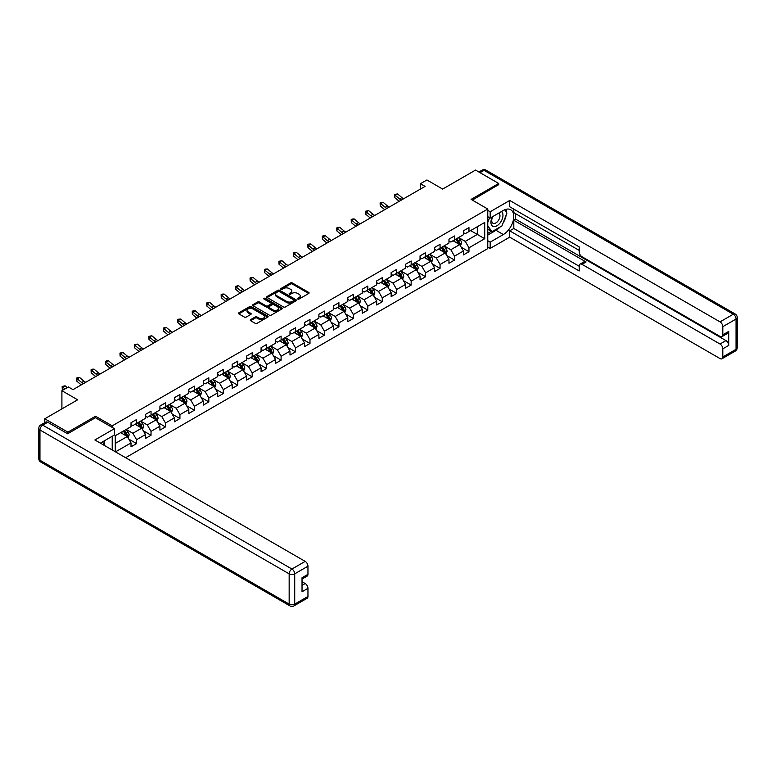 <?xml version="1.0" encoding="UTF-8"?>
<svg xmlns="http://www.w3.org/2000/svg" width="776" height="776" viewBox="0 0 776 776"><rect width="100%" height="100%" fill="white"/><g stroke="black" fill="none" stroke-linecap="round" stroke-linejoin="round"><path stroke-width="1.16" d="M297.79 299.051A0.902 0.524 0 0 0 299.07 299.051L308.732 293.474A1.29 0.747 0 0 0 309.11 292.95A1.29 0.747 0 0 0 308.732 292.426L292.358 282.978A1.29 0.747 0 0 0 290.544 282.978L280.883 288.556A0.902 0.524 0 0 0 282.154 289.283L283.405 288.565A4.113 2.377 0 0 1 289.225 288.565L290.593 289.351A4.113 2.377 0 0 1 291.795 291.029A4.113 2.377 0 0 1 290.593 292.717L289.341 293.435A0.902 0.524 0 0 0 290.612 294.172L291.863 293.444A4.113 2.377 0 0 1 297.683 293.444L299.041 294.24A4.113 2.377 0 0 1 300.254 295.918A4.113 2.377 0 0 1 299.041 297.596L297.79 298.314A0.902 0.524 0 0 0 297.79 299.051L297.79 298.314M250.619 319.615A1.29 0.747 0 0 0 250.25 320.149A1.29 0.747 0 0 0 250.619 320.672L255.217 323.32A1.29 0.747 0 0 0 257.031 323.32L267.769 317.122A1.29 0.747 0 0 0 268.137 316.598A1.29 0.747 0 0 0 267.769 316.075L251.395 306.627A1.29 0.747 0 0 0 249.581 306.627L238.843 312.815A1.29 0.747 0 0 0 238.474 313.349A1.29 0.747 0 0 0 238.843 313.873L244.391 317.074A1.29 0.747 0 0 0 246.215 317.074L250.803 314.425A1.29 0.747 0 0 0 251.181 313.892A1.29 0.747 0 0 0 250.803 313.368L248.058 311.787A3.443 1.988 0 0 1 247.049 310.381A3.443 1.988 0 0 1 249.174 308.547A3.443 1.988 0 0 1 252.918 308.974L263.695 315.192A3.443 1.988 0 0 1 264.703 316.598A3.443 1.988 0 0 1 262.579 318.432A3.443 1.988 0 0 1 258.835 318.005L257.031 316.967A1.29 0.747 0 0 0 255.217 316.967L250.619 319.615L250.619 320.672M498.706 184.901L498.706 183.456L475.542 170.08L442.66 189.072L426.907 179.974L420.427 183.718L425.054 186.395L73.022 389.639L68.395 386.962L61.905 390.706L61.905 408.894M95.535 417.769L95.535 416.227L67.929 432.164L44.765 418.788L77.658 399.805L61.905 390.706M95.535 416.227L112.21 425.849L487.774 209.025L487.774 248.601L125.596 457.704M498.706 183.456L471.1 199.393L487.774 209.025M283.492 306.995A1.29 0.747 0 0 0 285.316 306.995L296.044 300.797A1.29 0.747 0 0 0 296.422 300.273A1.29 0.747 0 0 0 296.044 299.749L279.68 290.302A1.29 0.747 0 0 0 277.856 290.302L267.128 296.49A1.29 0.747 0 0 0 266.75 297.014A1.29 0.747 0 0 0 267.128 297.548L283.492 306.995M264.354 299.245A0.902 0.524 0 0 1 265.266 299.371L265.266 298.304L281.901 307.907A1.29 0.747 0 0 1 282.28 308.441A1.29 0.747 0 0 1 281.901 308.964L271.173 315.153A1.29 0.747 0 0 1 269.359 315.153L252.986 305.705L252.986 304.658A1.29 0.747 0 0 0 252.607 305.181A1.29 0.747 0 0 0 252.986 305.705M252.986 304.658L257.584 302.01A1.29 0.747 0 0 1 259.397 302.01L266.032 305.841A1.29 0.747 0 0 0 267.856 305.841L270.902 304.076A1.29 0.747 0 0 0 271.28 303.552A1.29 0.747 0 0 0 270.902 303.028L263.995 299.041A0.902 0.524 0 0 1 265.266 298.304M44.765 422.648L44.765 418.788M67.929 432.164L67.929 433.609M112.21 449.973L112.21 436.277M112.21 427.401L112.21 425.849M128.835 439.138L136.576 443.61L136.576 439.701L145.471 434.57L145.471 438.469L151.029 435.268L151.029 431.359L159.924 426.228L159.924 430.127L165.482 426.916L165.482 423.017L174.367 417.886L174.367 421.785L179.935 418.574L179.935 414.675L188.82 409.534L188.82 413.443L194.378 410.232L194.378 406.333L203.273 401.192L203.273 405.101L208.831 401.89L208.831 397.981L217.726 392.85L217.726 396.759L223.284 393.548L223.284 389.639L232.179 384.508L232.179 388.407L237.737 385.206L237.737 381.297L246.632 376.166L246.632 380.065L252.19 376.855L252.19 372.955L261.085 367.814L261.085 371.723L266.643 368.513L266.643 364.613L275.538 359.472L275.538 363.381L281.096 360.171L281.096 356.262L289.991 351.13L289.991 355.039L295.549 351.829L295.549 347.92L304.435 342.788L304.435 346.688L309.993 343.487L309.993 339.578L318.887 334.446L318.887 338.346L324.446 335.135L324.446 331.236L333.34 326.104L333.34 330.004L338.899 326.793L338.899 322.894L347.793 317.753L347.793 321.662L353.352 318.451L353.352 314.552L362.246 309.411L362.246 313.32L367.805 310.109L367.805 306.2L376.7 301.069L376.7 304.978L382.258 301.767L382.258 297.858L391.152 292.727L391.152 296.626L396.711 293.425L396.711 289.516L405.605 284.385L405.605 288.284L411.164 285.073L411.164 281.174L420.049 276.043L420.049 279.942L425.617 276.731L425.617 272.832L434.502 267.691L434.502 271.6L440.06 268.389L440.06 264.49L448.955 259.349L448.955 263.258L454.513 260.047L454.513 256.138L463.408 251.007L463.408 254.916L468.966 251.705L468.966 247.796L484.719 238.707L484.719 222.45L477.308 226.728L477.308 234.43L484.719 238.707M136.576 443.61L131.018 446.821L131.018 442.912L115.498 451.875M115.265 451.739L115.265 435.743L131.018 426.654L131.018 422.745L136.576 419.535L136.576 423.444L145.471 418.312L145.471 414.403L151.029 411.193L151.029 415.102L159.924 409.961L159.924 406.061L165.482 402.851L165.482 406.76L174.367 401.619L174.367 397.719L179.935 394.509L179.935 398.408L188.82 393.277L188.82 389.377L194.378 386.167L194.378 390.066L203.273 384.935L203.273 381.026L208.831 377.825L208.831 381.724L217.726 376.593L217.726 372.684L223.284 369.473L223.284 373.382L232.179 368.251L232.179 364.342L237.737 361.131L237.737 365.04L246.632 359.899L246.632 356L252.19 352.789L252.19 356.698L261.085 351.557L261.085 347.658L266.643 344.447L266.643 348.346L275.538 343.215L275.538 339.316L281.096 336.105L281.096 340.004L289.991 334.873L289.991 330.964L295.549 327.763L295.549 331.662L304.435 326.531L304.435 322.622L309.993 319.411L309.993 323.32L318.887 318.189L318.887 314.28L324.446 311.069L324.446 314.978L333.34 309.837L333.34 305.938L338.899 302.727L338.899 306.636L347.793 301.495L347.793 297.596L353.352 294.385L353.352 298.285L362.246 293.153L362.246 289.244L367.805 286.043L367.805 289.943L376.7 284.811L376.7 280.902L382.258 277.692L382.258 281.601L391.152 276.469L391.152 272.56L396.711 269.35L396.711 273.259L405.605 268.118L405.605 264.218L411.164 261.008L411.164 264.917L420.049 259.776L420.049 255.876L425.617 252.666L425.617 256.565L434.502 251.434L434.502 247.534L440.06 244.324L440.06 248.223L448.955 243.092L448.955 239.183L454.513 235.982L454.513 239.881L463.408 234.75L463.408 230.841L468.966 227.63L468.966 231.539L484.719 222.45M135.092 424.297L141.766 428.148L132.871 433.289L126.197 429.438M131.018 424.511L132.871 425.587L136.576 423.444M132.871 433.289L136.576 439.701M141.766 428.148L145.471 434.57M149.545 415.955L156.219 419.806L147.324 424.938L140.65 421.087M145.471 416.169L147.324 417.236L151.029 415.102M147.324 424.938L151.029 431.359M156.219 419.806L159.924 426.228M163.998 407.613L170.662 411.464L161.777 416.596L155.103 412.745M159.924 407.827L161.777 408.894L165.482 406.76M161.777 416.596L165.482 423.017M170.662 411.464L174.367 417.886M178.451 399.271L185.115 403.122L176.23 408.254L169.556 404.403M174.367 399.485L176.23 400.552L179.935 398.408M176.23 408.254L179.935 414.675M185.115 403.122L188.82 409.534M192.904 390.929L199.568 394.78L190.673 399.912L184.009 396.061M188.82 391.143L190.673 392.21L194.378 390.066M190.673 399.912L194.378 406.333M199.568 394.78L203.273 401.192M207.347 382.578L214.021 386.429L205.126 391.57L198.462 387.719M203.273 382.791L205.126 383.868L208.831 381.724M205.126 391.57L208.831 397.981M214.021 386.429L217.726 392.85M221.8 374.236L228.474 378.087L219.579 383.228L212.905 379.367M217.726 374.449L219.579 375.516L223.284 373.382M219.579 383.228L223.284 389.639M228.474 378.087L232.179 384.508M236.253 365.894L242.927 369.745L234.032 374.876L227.358 371.025M232.179 366.107L234.032 367.174L237.737 365.04M234.032 374.876L237.737 381.297M242.927 369.745L246.632 376.166M250.706 357.552L257.38 361.403L248.485 366.534L241.811 362.683M246.632 357.765L248.485 358.832L252.19 356.698M248.485 366.534L252.19 372.955M257.38 361.403L261.085 367.814M265.159 349.21L271.833 353.061L262.938 358.192L256.264 354.341M261.085 349.423L262.938 350.49L266.643 348.346M262.938 358.192L266.643 364.613M271.833 353.061L275.538 359.472M279.612 340.858L286.286 344.709L277.391 349.85L270.717 345.999M275.538 341.081L277.391 342.148L281.096 340.004M277.391 349.85L281.096 356.262M286.286 344.709L289.991 351.13M294.065 332.516L300.729 336.367L291.844 341.508L285.17 337.657M289.991 332.729L291.844 333.806L295.549 331.662M291.844 341.508L295.549 347.92M300.729 336.367L304.435 342.788M308.518 324.174L315.182 328.025L306.287 333.156L299.623 329.305M304.435 324.387L306.287 325.454L309.993 323.32M306.287 333.156L309.993 339.578M315.182 328.025L318.887 334.446M322.971 315.832L329.635 319.683L320.74 324.814L314.076 320.963M318.887 316.045L320.74 317.112L324.446 314.978M320.74 324.814L324.446 331.236M329.635 319.683L333.34 326.104M337.415 307.49L344.088 311.341L335.193 316.472L328.529 312.621M333.34 307.703L335.193 308.77L338.899 306.636M335.193 316.472L338.899 322.894M344.088 311.341L347.793 317.753M351.868 299.148L358.541 302.999L349.646 308.13L342.973 304.279M347.793 299.361L349.646 300.428L353.352 298.285M349.646 308.13L353.352 314.552M358.541 302.999L362.246 309.411M366.32 290.796L372.994 294.647L364.099 299.788L357.426 295.937M362.246 291.01L364.099 292.086L367.805 289.943M364.099 299.788L367.805 306.2M372.994 294.647L376.7 301.069M380.774 282.454L387.447 286.305L378.552 291.446L371.879 287.595M376.7 282.668L378.552 283.744L382.258 281.601M378.552 291.446L382.258 297.858M387.447 286.305L391.152 292.727M395.226 274.112L401.9 277.963L393.005 283.095L386.332 279.244M391.152 274.326L393.005 275.393L396.711 273.259M393.005 283.095L396.711 289.516M401.9 277.963L405.605 284.385M409.68 265.77L416.343 269.621L407.458 274.752L400.785 270.902M405.605 265.984L407.458 267.051L411.164 264.917M407.458 274.752L411.164 281.174M416.343 269.621L420.049 276.043M424.132 257.428L430.796 261.279L421.901 266.41L415.238 262.56M420.049 257.642L421.901 258.709L425.617 256.565M421.901 266.41L425.617 272.832M430.796 261.279L434.502 267.691M438.585 249.086L445.249 252.937L436.355 258.069L429.691 254.218M434.502 249.3L436.355 250.367L440.06 248.223M436.355 258.069L440.06 264.49M445.249 252.937L448.955 259.349M453.029 240.735L459.702 244.585L450.808 249.726L444.144 245.876M448.955 240.948L450.808 242.025L454.513 239.881M450.808 249.726L454.513 256.138M459.702 244.585L463.408 251.007M470.634 230.579L477.308 234.43L465.26 241.384L458.587 237.534M463.408 232.606L465.26 233.683L468.966 231.539M465.26 241.384L468.966 247.796M420.427 183.718L420.427 189.072M115.265 443.445L127.312 436.49L120.639 432.639M127.312 436.49L131.018 442.912M461.235 247.234L468.966 251.705M446.782 255.576L454.513 260.047M432.329 263.927L440.06 268.389M417.876 272.269L425.617 276.731M403.423 280.611L411.164 285.073M388.97 288.953L396.711 293.425M374.517 297.295L382.258 301.767M360.074 305.647L367.805 310.109M345.621 313.989L353.352 318.451M331.168 322.331L338.899 326.793M316.715 330.673L324.446 335.135M302.262 339.015L309.993 343.487M287.809 347.357L295.549 351.829M273.356 355.709L281.096 360.171M258.903 364.051L266.643 368.513M244.45 372.393L252.19 376.855M230.006 380.735L237.737 385.206M215.553 389.077L223.284 393.548M201.1 397.419L208.831 401.89M186.647 405.77L194.378 410.232M172.194 414.112L179.935 418.574M157.741 422.454L165.482 426.916M143.288 430.796L151.029 435.268M298.159 299.177L299.041 298.663A4.113 2.377 0 0 0 300.254 296.985L300.254 295.918M291.795 291.029L291.795 292.106A4.113 2.377 0 0 1 290.593 293.784L289.7 294.298M308.712 293.483L292.358 284.045A1.29 0.747 0 0 0 290.544 284.045L281.242 289.419M296.044 299.749L296.044 300.797L279.68 291.369A1.29 0.747 0 0 0 277.856 291.369L267.148 297.557L267.128 296.49M293.774 300.642A0.902 0.524 0 0 0 293.774 299.905L279.399 291.611A0.902 0.524 0 0 0 278.128 291.611L276.809 292.368A4.113 2.377 0 0 0 275.606 294.055A4.113 2.377 0 0 0 276.809 295.734L286.635 301.398A4.113 2.377 0 0 0 292.455 301.398L293.774 300.642L293.774 301.709A0.902 0.524 0 0 0 294.036 301.34L294.036 300.273M275.606 294.055L275.606 295.123A4.113 2.377 0 0 0 276.809 296.801L276.809 295.734M293.774 301.709L292.455 302.475A4.113 2.377 0 0 1 286.635 302.475L276.809 296.801M253.005 305.715L257.584 303.076L257.584 302.01M271.28 303.552L271.28 304.629A1.29 0.747 0 0 1 270.902 305.152L267.856 306.908A1.29 0.747 0 0 1 266.032 306.908L259.397 303.076A1.29 0.747 0 0 0 257.584 303.076M265.266 299.371L281.892 308.974M272.929 309.818A3.443 1.988 0 0 0 276.673 310.245A3.443 1.988 0 0 0 278.797 308.411A3.443 1.988 0 0 0 277.789 307.005L273.996 304.813A1.29 0.747 0 0 0 272.172 304.813L269.126 306.569A1.29 0.747 0 0 0 268.748 307.102A1.29 0.747 0 0 0 269.126 307.626L272.929 309.818L272.929 310.885A3.443 1.988 0 0 0 276.673 311.312A3.443 1.988 0 0 0 278.797 309.478L278.797 308.411M268.748 307.102L268.748 308.169A1.29 0.747 0 0 0 269.126 308.693L269.126 307.626M272.929 310.885L269.126 308.693M264.703 316.598L264.703 317.665A3.443 1.988 0 0 1 262.579 319.508A3.443 1.988 0 0 1 258.835 319.072L257.031 318.034A1.29 0.747 0 0 0 255.217 318.034L250.638 320.682M247.049 310.381L247.049 311.448A3.443 1.988 0 0 0 248.058 312.854L248.058 311.787M250.803 313.368L250.803 314.425L248.058 312.854M267.769 316.075L267.769 317.122L251.395 307.694A1.29 0.747 0 0 0 249.581 307.694L238.862 313.882L238.843 312.815M460.44 245.856L461.536 243.082A3.473 2.008 -120 0 0 460.43 240.124L458.519 237.572M455.182 241.976L453.882 240.25M455.648 239.231L457.559 241.782A3.473 2.008 60 0 1 458.548 243.868L459.664 243.227A3.473 2.008 -120 0 0 458.665 241.142L456.754 238.591M455.89 239.086L458.005 241.918A1.765 1.018 60 0 1 458.335 242.461L459.664 243.227M401.405 200.053A6.547 3.783 60 0 1 399.601 198.947L395.178 195.242L394.664 197.55L399.087 201.256A9.826 5.674 -120 0 0 399.174 201.333M403.724 198.714A6.547 3.783 60 0 1 401.91 197.608L397.496 193.903L395.178 195.242L394.548 194.543L397.496 193.903M394.664 197.55L394.548 194.543M492.469 216.737A8.517 4.918 120 0 0 493.934 226.573A8.517 4.918 120 0 0 501.626 220.481A8.517 4.918 120 0 0 501.422 211.576M492.954 216.465A5.83 3.366 120 0 0 492.935 223.226A5.83 3.366 120 0 0 493.788 223.488A5.83 3.366 120 0 0 499.123 219.181A5.83 3.366 120 0 0 498.764 213.128A5.83 3.366 120 0 0 498.745 213.119M504.672 209.792L506.951 213.031L501.946 225.923L491.945 231.694L487.774 228.901M491.945 231.694L487.774 225.767M487.774 222.44L489.607 217.726M102.558 441.854L104.702 445.637M487.774 216.669L490.18 218.056L490.18 211.751L509.725 200.46L720.021 321.875L733.272 314.222L484.069 170.351L480.034 172.679M490.18 218.056L503.333 210.461A14.734 8.507 120 0 1 510.705 209.733A14.734 8.507 120 0 1 512.965 221.548A14.734 8.507 120 0 1 503.333 234.536L490.18 242.131L490.18 248.436L509.725 237.155L509.725 230.841L579.206 270.96L579.206 265.925A3.928 2.27 -120 0 1 580.021 264.131A3.928 2.27 -120 0 1 581.99 264.325L720.021 344.02L725.948 340.596A3.928 2.27 60 0 1 728.732 345.407L728.732 331.391A3.928 2.27 60 0 1 727.917 333.195L721.99 336.619A3.928 2.27 -120 0 0 722.805 334.815L722.805 326.686A3.928 2.27 -120 0 0 720.021 321.875M515.662 213.73L515.662 219.181L513.809 220.258L513.809 228.493L509.725 230.841M513.809 209.132L513.809 212.663L579.206 250.415M721.99 336.619A3.928 2.27 -120 0 1 720.021 336.425L581.99 256.73A3.928 2.27 -120 0 1 579.206 251.919L579.206 246.884L509.725 206.775L509.725 200.46M487.774 210.354L490.18 211.751M487.774 247.049L490.18 248.436M487.774 240.735L490.18 242.131M509.725 237.155L720.021 358.57A3.928 2.27 -120 0 0 721.99 358.764A3.928 2.27 -120 0 0 722.805 356.96L722.805 348.831A3.928 2.27 -120 0 0 720.021 344.02M498.706 184.581L472.351 200.111M513.809 220.258L586.064 261.968L581.99 264.325M515.662 219.181L725.948 340.596M513.809 228.493L579.206 266.255M580.021 264.131L584.095 261.774A3.928 2.27 60 0 1 586.064 261.968M487.774 235.07L496.019 230.307A14.734 8.507 120 0 0 500.103 226.99M503.032 223.129A14.734 8.507 120 0 0 506.204 214.952M506.437 212.314A14.734 8.507 120 0 0 506.078 209.307M487.774 233.353L491.295 231.326M487.774 230.152L488.511 229.715M47.734 422.27L42.728 425.151A3.928 2.27 -120 0 0 40.769 424.957L45.765 422.076A3.928 2.27 60 0 1 47.734 422.27L67.648 433.765L95.438 417.721L114.431 428.682L114.431 434.996L101.278 442.592A14.734 8.507 120 0 0 100.395 443.144M114.431 428.682L94.885 439.973L305.181 561.378A3.928 2.27 60 0 1 307.956 566.199L307.956 574.327A3.928 2.27 60 0 1 307.141 576.122L302.029 579.08M104.333 444.376L104.333 440.826M302.029 585.346L305.181 583.523A3.928 2.27 60 0 1 307.956 588.334L307.956 596.472A3.928 2.27 60 0 1 307.141 598.267L293.9 605.92A3.928 2.27 -120 0 0 294.715 604.116L307.956 596.472M307.956 574.327L302.029 577.751L302.029 591.758L307.956 588.334M305.181 583.523L302.029 581.709M445.987 254.198L447.083 251.424A3.473 2.008 -120 0 0 445.977 248.465L444.066 245.914M440.729 250.328L439.429 248.592M441.195 247.573L443.106 250.124A3.473 2.008 60 0 1 444.095 252.21L445.211 251.57A3.473 2.008 -120 0 0 444.221 249.484L442.301 246.933M441.437 247.437L443.562 250.27A1.765 1.018 60 0 1 443.882 250.803L445.211 251.57M431.534 262.54L432.63 259.766A3.473 2.008 -120 0 0 431.524 256.808L429.613 254.256M426.276 258.67L424.986 256.934M426.742 255.915L428.653 258.466A3.473 2.008 60 0 1 429.652 260.561L430.758 259.911A3.473 2.008 -120 0 0 429.768 257.826L427.857 255.275M426.984 255.779L429.109 258.612A1.765 1.018 60 0 1 429.429 259.145L430.758 259.911M386.952 208.395A6.547 3.783 60 0 1 385.148 207.289L380.735 203.584L380.221 205.892L384.634 209.607A9.826 5.674 -120 0 0 384.721 209.685M389.271 207.056A6.547 3.783 60 0 1 387.466 205.96L383.043 202.245L380.735 203.584L380.095 202.885L383.043 202.245M380.221 205.892L380.095 202.885M372.499 216.737A6.547 3.783 60 0 1 370.695 215.641L366.282 211.926L365.768 214.234L370.181 217.949A9.826 5.674 -120 0 0 370.268 218.027M374.818 215.398A6.547 3.783 60 0 1 373.014 214.302L368.59 210.587L366.282 211.926L365.641 211.227L368.59 210.587M365.768 214.234L365.641 211.227M417.081 270.892L418.186 268.108A3.473 2.008 -120 0 0 417.071 265.159L415.16 262.598M411.833 267.012L410.533 265.276M412.289 264.257L414.2 266.818A3.473 2.008 60 0 1 415.199 268.903L416.305 268.263A3.473 2.008 -120 0 0 415.315 266.168L413.404 263.617M412.531 264.121L414.656 266.954A1.765 1.018 60 0 1 414.976 267.487L416.305 268.263M402.628 279.234L403.733 276.46A3.473 2.008 -120 0 0 402.618 273.501L400.707 270.95M397.38 275.354L396.08 273.618M397.836 272.609L399.747 275.16A3.473 2.008 60 0 1 400.746 277.245L401.852 276.605A3.473 2.008 -120 0 0 400.862 274.52L398.951 271.959M398.078 272.463L400.203 275.296A1.765 1.018 60 0 1 400.523 275.829L401.852 276.605M388.175 287.576L389.28 284.802A3.473 2.008 -120 0 0 388.175 281.843L386.254 279.292M382.927 283.696L381.627 281.969M383.383 280.951L385.294 283.502A3.473 2.008 60 0 1 386.293 285.587L387.408 284.947A3.473 2.008 -120 0 0 386.409 282.862L384.498 280.311M383.625 280.805L385.75 283.638A1.765 1.018 60 0 1 386.07 284.181L387.408 284.947M358.046 225.079A6.547 3.783 60 0 1 356.242 223.983L351.829 220.268L351.315 222.576L355.728 226.291A9.826 5.674 -120 0 0 355.825 226.369M360.365 223.74A6.547 3.783 60 0 1 358.56 222.644L354.147 218.929L351.829 220.268L351.188 219.579L352.12 219.036L354.147 218.929M351.315 222.576L351.188 219.579M343.603 233.43A6.547 3.783 60 0 1 341.789 232.325L337.376 228.61L336.862 230.928L341.275 234.633A9.826 5.674 -120 0 0 341.372 234.711M345.912 232.092A6.547 3.783 60 0 1 344.108 230.986L339.694 227.281L337.376 228.61L336.745 227.921L337.667 227.387L339.694 227.281M336.862 230.928L336.745 227.921M329.15 241.772A6.547 3.783 60 0 1 327.336 240.667L322.923 236.961L322.409 239.27L326.822 242.975A9.826 5.674 -120 0 0 326.919 243.053M331.459 240.434A6.547 3.783 60 0 1 329.655 239.328L325.241 235.623L322.923 236.961L322.292 236.263L323.214 235.729L325.241 235.623M322.409 239.27L322.292 236.263M373.722 295.918L374.827 293.144A3.473 2.008 -120 0 0 373.722 290.185L371.811 287.634M368.474 292.038L367.174 290.311M368.93 289.293L370.85 291.844A3.473 2.008 60 0 1 371.84 293.929L372.955 293.289A3.473 2.008 -120 0 0 371.956 291.204L370.045 288.653M369.172 289.157L371.297 291.98A1.765 1.018 60 0 1 371.617 292.523L372.955 293.289M314.697 250.115A6.547 3.783 60 0 1 312.883 249.009L308.47 245.303L307.956 247.612L312.369 251.317A9.826 5.674 -120 0 0 312.466 251.405M317.015 248.776A6.547 3.783 60 0 1 315.201 247.67L310.788 243.965L308.47 245.303L307.839 244.605L308.761 244.071L310.788 243.965M307.956 247.612L307.839 244.605M359.269 304.26L360.374 301.486A3.473 2.008 -120 0 0 359.269 298.527L357.358 295.976M354.021 300.39L352.721 298.653M354.486 297.635L356.397 300.186A3.473 2.008 60 0 1 357.387 302.281L358.502 301.631A3.473 2.008 -120 0 0 357.503 299.546L355.592 296.995M354.729 297.499L356.844 300.331A1.765 1.018 60 0 1 357.164 300.865L358.502 301.631M300.244 258.457A6.547 3.783 60 0 1 298.43 257.351L294.017 253.645L293.503 255.954L297.916 259.669A9.826 5.674 -120 0 0 298.013 259.747M302.562 257.118A6.547 3.783 60 0 1 300.748 256.022L296.335 252.307L294.017 253.645L293.386 252.947L294.308 252.413L296.335 252.307M293.503 255.954L293.386 252.947M344.825 312.602L345.921 309.828A3.473 2.008 -120 0 0 344.816 306.869L342.905 304.318M339.568 308.732L338.268 306.995M340.034 305.977L341.944 308.528A3.473 2.008 60 0 1 342.934 310.623L344.049 309.983A3.473 2.008 -120 0 0 343.05 307.888L341.139 305.337M340.276 305.841L342.391 308.673A1.765 1.018 60 0 1 342.711 309.207L344.049 309.983M285.791 266.798A6.547 3.783 60 0 1 283.987 265.702L279.564 261.987L279.05 264.296L283.473 268.011A9.826 5.674 -120 0 0 283.56 268.089M288.109 265.46A6.547 3.783 60 0 1 286.295 264.364L281.882 260.649L279.564 261.987L278.933 261.289L281.882 260.649M279.05 264.296L278.933 261.289M330.372 320.954L331.468 318.17A3.473 2.008 -120 0 0 330.363 315.221L328.452 312.67M325.115 317.074L323.815 315.337M325.58 314.319L327.491 316.88A3.473 2.008 60 0 1 328.481 318.965L329.596 318.325A3.473 2.008 -120 0 0 328.607 316.23L326.686 313.679M325.823 314.183L327.938 317.015A1.765 1.018 60 0 1 328.267 317.549L329.596 318.325M271.338 275.14A6.547 3.783 60 0 1 269.534 274.044L265.12 270.329L264.597 272.638L269.02 276.353A9.826 5.674 -120 0 0 269.107 276.431M273.656 273.812A6.547 3.783 60 0 1 271.842 272.706L267.429 268.991L265.12 270.329L264.48 269.641L265.411 269.097L267.429 268.991M264.597 272.638L264.48 269.641M315.919 329.296L317.015 326.521A3.473 2.008 -120 0 0 315.91 323.563L313.999 321.012M310.662 325.416L309.362 323.679M311.127 322.67L313.038 325.222A3.473 2.008 60 0 1 314.037 327.307L315.143 326.667A3.473 2.008 -120 0 0 314.154 324.581L312.243 322.021M311.37 322.525L313.494 325.357A1.765 1.018 60 0 1 313.814 325.901L315.143 326.667M256.885 283.492A6.547 3.783 60 0 1 255.081 282.386L250.667 278.671L250.153 280.99L254.567 284.695A9.826 5.674 -120 0 0 254.654 284.773M259.203 282.154A6.547 3.783 60 0 1 257.399 281.048L252.976 277.342L250.667 278.671L250.027 277.983L252.976 277.342M250.153 280.99L250.027 277.983M301.466 337.638L302.562 334.863A3.473 2.008 -120 0 0 301.457 331.905L299.546 329.354M296.219 333.758L294.919 332.031M296.675 331.012L298.585 333.564A3.473 2.008 60 0 1 299.584 335.649L300.69 335.009A3.473 2.008 -120 0 0 299.701 332.923L297.79 330.372M296.917 330.867L299.041 333.699A1.765 1.018 60 0 1 299.361 334.243L300.69 335.009M242.432 291.834A6.547 3.783 60 0 1 240.628 290.728L236.214 287.023L235.7 289.332L240.114 293.037A9.826 5.674 -120 0 0 240.211 293.115M244.75 290.496A6.547 3.783 60 0 1 242.946 289.39L238.533 285.684L236.214 287.023L235.574 286.325L238.533 285.684M235.7 289.332L235.574 286.325M287.013 345.98L288.119 343.205A3.473 2.008 -120 0 0 287.004 340.247L285.093 337.696M281.766 342.1L280.466 340.373M282.221 339.355L284.132 341.906A3.473 2.008 60 0 1 285.131 343.991L286.237 343.351A3.473 2.008 -120 0 0 285.248 341.265L283.337 338.714M282.464 339.219L284.588 342.041A1.765 1.018 60 0 1 284.908 342.585L286.237 343.351M227.979 300.176A6.547 3.783 60 0 1 226.175 299.07L221.761 295.365L221.247 297.674L225.661 301.389A9.826 5.674 -120 0 0 225.758 301.466M230.297 298.838A6.547 3.783 60 0 1 228.493 297.732L224.08 294.026L221.761 295.365L221.131 294.667L222.052 294.133L224.08 294.026M221.247 297.674L221.131 294.667M272.56 354.322L273.666 351.547A3.473 2.008 -120 0 0 272.551 348.589L270.64 346.038M267.313 350.451L266.013 348.715M267.769 347.696L269.679 350.248A3.473 2.008 60 0 1 270.678 352.343L271.784 351.693A3.473 2.008 -120 0 0 270.795 349.607L268.884 347.056M268.011 347.561L270.135 350.393A1.765 1.018 60 0 1 270.455 350.927L271.784 351.693M213.536 308.518A6.547 3.783 60 0 1 211.722 307.422L207.308 303.707L206.794 306.016L211.208 309.731A9.826 5.674 -120 0 0 211.305 309.808M215.844 307.18A6.547 3.783 60 0 1 214.04 306.084L209.627 302.368L207.308 303.707L206.678 303.009L207.599 302.475L209.627 302.368M206.794 306.016L206.678 303.009M258.107 362.664L259.213 359.889A3.473 2.008 -120 0 0 258.107 356.941L256.187 354.38M252.86 358.793L251.56 357.057M253.315 356.038L255.236 358.59A3.473 2.008 60 0 1 256.225 360.685L257.341 360.045A3.473 2.008 -120 0 0 256.342 357.949L254.431 355.398M253.558 355.903L255.682 358.735A1.765 1.018 60 0 1 256.002 359.269L257.341 360.045M199.083 316.86A6.547 3.783 60 0 1 197.269 315.764L192.855 312.049L192.341 314.358L196.755 318.073A9.826 5.674 -120 0 0 196.852 318.15M201.391 315.522A6.547 3.783 60 0 1 199.587 314.425L195.174 310.71L192.855 312.049L192.225 311.351L193.146 310.817L195.174 310.71M192.341 314.358L192.225 311.351M243.654 371.015L244.76 368.231A3.473 2.008 -120 0 0 243.654 365.283L241.743 362.731M238.407 367.135L237.107 365.399M238.872 364.38L240.783 366.941A3.473 2.008 60 0 1 241.772 369.027L242.888 368.387A3.473 2.008 -120 0 0 241.889 366.291L239.978 363.74M239.105 364.245L241.229 367.077A1.765 1.018 60 0 1 241.549 367.611L242.888 368.387M184.63 325.202A6.547 3.783 60 0 1 182.816 324.106L178.402 320.391L177.888 322.7L182.302 326.415A9.826 5.674 -120 0 0 182.399 326.492M186.948 323.873A6.547 3.783 60 0 1 185.134 322.767L180.721 319.052L178.402 320.391L177.772 319.702L178.693 319.169L180.721 319.052M177.888 322.7L177.772 319.702M229.201 379.357L230.307 376.583A3.473 2.008 -120 0 0 229.201 373.625L227.29 371.074M223.954 375.477L222.654 373.741M224.419 372.732L226.33 375.283A3.473 2.008 60 0 1 227.319 377.369L228.435 376.729A3.473 2.008 -120 0 0 227.436 374.643L225.525 372.092M224.662 372.587L226.776 375.419A1.765 1.018 60 0 1 227.096 375.962L228.435 376.729M170.177 333.554A6.547 3.783 60 0 1 168.373 332.448L163.949 328.733L163.435 331.051L167.849 334.757A9.826 5.674 -120 0 0 167.946 334.834M172.495 332.215A6.547 3.783 60 0 1 170.681 331.11L166.268 327.404L163.949 328.733L163.319 328.044L166.268 327.404M163.435 331.051L163.319 328.044M214.758 387.699L215.854 384.925A3.473 2.008 -120 0 0 214.748 381.967L212.837 379.415M209.501 383.819L208.201 382.093M209.966 381.074L211.877 383.625A3.473 2.008 60 0 1 212.866 385.711L213.982 385.071A3.473 2.008 -120 0 0 212.983 382.985L211.072 380.434M210.209 380.929L212.323 383.761A1.765 1.018 60 0 1 212.653 384.304L213.982 385.071M155.724 341.896A6.547 3.783 60 0 1 153.92 340.79L149.496 337.085L148.982 339.393L153.405 343.099A9.826 5.674 -120 0 0 153.493 343.176M158.042 340.557A6.547 3.783 60 0 1 156.228 339.451L151.815 335.746L149.496 337.085L148.866 336.386L151.815 335.746M148.982 339.393L148.866 336.386M200.305 396.041L201.401 393.267A3.473 2.008 -120 0 0 200.295 390.309L198.384 387.757M195.048 392.171L193.748 390.435M195.513 389.416L197.424 391.967A3.473 2.008 60 0 1 198.413 394.053L199.529 393.413A3.473 2.008 -120 0 0 198.54 391.327L196.619 388.776M195.756 389.28L197.88 392.113A1.765 1.018 60 0 1 198.2 392.646L199.529 393.413M141.271 350.238A6.547 3.783 60 0 1 139.467 349.132L135.053 345.427L134.539 347.735L138.952 351.45A9.826 5.674 -120 0 0 139.04 351.528M143.589 348.899A6.547 3.783 60 0 1 141.785 347.803L137.362 344.088L135.053 345.427L134.413 344.728L137.362 344.088M134.539 347.735L134.413 344.728M185.852 404.383L186.948 401.609A3.473 2.008 -120 0 0 185.842 398.651L183.931 396.1M180.595 400.513L179.304 398.777M181.06 397.758L182.971 400.309A3.473 2.008 60 0 1 183.97 402.404L185.076 401.755A3.473 2.008 -120 0 0 184.087 399.669L182.176 397.118M181.303 397.622L183.427 400.455A1.765 1.018 60 0 1 183.747 400.988L185.076 401.755M126.818 358.58A6.547 3.783 60 0 1 125.014 357.484L120.6 353.769L120.086 356.077L124.499 359.792A9.826 5.674 -120 0 0 124.596 359.87M129.136 357.241A6.547 3.783 60 0 1 127.332 356.145L122.909 352.43L120.6 353.769L119.96 353.07L122.909 352.43M120.086 356.077L119.96 353.07M171.399 412.735L172.505 409.951A3.473 2.008 -120 0 0 171.389 407.002L169.478 404.441M166.151 408.855L164.851 407.119M166.607 406.1L168.518 408.661A3.473 2.008 60 0 1 169.517 410.746L170.623 410.106A3.473 2.008 -120 0 0 169.634 408.011L167.723 405.46M166.85 405.964L168.974 408.797A1.765 1.018 60 0 1 169.294 409.33L170.623 410.106M112.365 366.922A6.547 3.783 60 0 1 110.561 365.826L106.147 362.111L105.633 364.419L110.046 368.134A9.826 5.674 -120 0 0 110.143 368.212M114.683 365.583A6.547 3.783 60 0 1 112.879 364.487L108.465 360.772L106.147 362.111L105.507 361.422L106.438 360.879L108.465 360.772M105.633 364.419L105.507 361.422M156.946 421.077L158.052 418.303A3.473 2.008 -120 0 0 156.936 415.344L155.025 412.793M151.698 417.197L150.399 415.461M152.154 414.452L154.065 417.003A3.473 2.008 60 0 1 155.064 419.089L156.17 418.448A3.473 2.008 -120 0 0 155.181 416.363L153.27 413.802M152.397 414.306L154.521 417.139A1.765 1.018 60 0 1 154.841 417.672L156.17 418.448M97.921 375.264A6.547 3.783 60 0 1 96.108 374.168L91.694 370.453L91.18 372.771L95.593 376.476A9.826 5.674 -120 0 0 95.691 376.554M100.23 373.935A6.547 3.783 60 0 1 98.426 372.829L94.012 369.114L91.694 370.453L91.064 369.764L91.985 369.23L94.012 369.114M91.18 372.771L91.064 369.764M142.493 429.419L143.599 426.645A3.473 2.008 -120 0 0 142.493 423.686L140.572 421.135M137.245 425.539L135.946 423.803M137.701 422.794L139.612 425.345A3.473 2.008 60 0 1 140.611 427.43L141.727 426.79A3.473 2.008 -120 0 0 140.728 424.705L138.817 422.154M137.944 422.648L140.068 425.481A1.765 1.018 60 0 1 140.388 426.024L141.727 426.79M83.468 383.616A6.547 3.783 60 0 1 81.655 382.51L77.241 378.804L76.727 381.113L81.141 384.818A9.826 5.674 -120 0 0 81.237 384.896M85.777 382.277A6.547 3.783 60 0 1 83.973 381.171L79.559 377.466L77.241 378.804L76.611 378.106L77.532 377.572L79.559 377.466M76.727 381.113L76.611 378.106M128.04 437.761L129.146 434.987A3.473 2.008 -120 0 0 128.04 432.028L126.129 429.477M122.792 433.881L121.492 432.154M123.248 431.136L125.169 433.687A3.473 2.008 60 0 1 126.158 435.772L127.274 435.132A3.473 2.008 -120 0 0 126.275 433.047L124.364 430.496M123.491 430.99L125.615 433.823A1.765 1.018 60 0 1 125.935 434.366L127.274 435.132M67.26 387.622L65.106 385.808L62.788 387.146L62.274 389.455L63.011 390.076M64.942 388.96L62.158 386.448L65.106 385.808M62.274 389.455L62.158 386.448M299.041 298.663L299.041 297.596M289.341 294.172L289.341 293.435M290.593 293.784L290.593 292.717M280.883 289.283L280.883 288.556M290.544 284.045L290.544 282.978M292.358 284.045L292.358 282.978M308.732 293.474L308.732 292.426M277.856 291.369L277.856 290.302M279.68 291.369L279.68 290.302M286.635 302.475L286.635 301.398M292.455 302.475L292.455 301.398M259.397 303.076L259.397 302.01M266.032 306.908L266.032 305.841M267.856 306.908L267.856 305.841M270.902 305.152L270.902 304.076M281.901 308.964L281.901 307.907M255.217 318.034L255.217 316.967M257.031 318.034L257.031 316.967M258.835 319.072L258.835 318.005M249.581 307.694L249.581 306.627M251.395 307.694L251.395 306.627M459.363 244.391L461.516 243.15M458.665 241.142L460.43 240.124M456.201 242.568L457.559 241.782M399.601 198.947L401.91 197.608M722.805 334.815L728.732 331.391M728.732 345.407L722.805 348.831M722.805 356.96L736.046 349.316L736.046 319.043L722.805 326.686M496.019 230.307L503.333 234.536M736.046 349.316A3.928 2.27 60 0 1 735.231 351.111A3.928 3.928 0 0 0 737.2 347.706A3.928 2.27 180 0 1 736.046 349.316M736.046 319.043A3.928 2.27 0 0 0 737.2 317.433A3.928 3.928 0 0 0 735.231 314.028A3.928 2.27 -60 0 0 733.272 314.222A3.928 2.27 60 0 1 736.046 319.043M478.889 172.01L482.1 170.157A3.928 2.27 60 0 1 484.069 170.351A3.928 2.27 -60 0 1 486.028 170.157L735.231 314.028M40.769 424.957A3.928 3.928 0 0 0 38.8 428.362A3.928 2.27 180 0 0 39.954 429.972A3.928 2.27 -60 0 1 42.728 425.151L291.931 569.031A3.928 2.27 -60 0 0 289.157 573.842L39.954 429.972L39.954 460.246L289.157 604.116L289.157 573.842A3.928 2.27 -0 0 0 294.715 573.842L294.715 604.116A3.928 2.27 180 0 1 289.157 604.116A3.928 2.27 -60 0 0 289.972 605.92A3.928 3.928 0 0 0 293.9 605.92M307.956 566.199L294.715 573.842A3.928 2.27 -120 0 0 291.931 569.031L305.181 561.378M40.769 462.04A3.928 2.27 -60 0 1 39.954 460.246A3.928 2.27 -0 0 1 38.8 458.635A3.928 3.928 0 0 0 40.769 462.04L289.972 605.92M444.91 252.733L447.063 251.492M444.221 249.484L445.977 248.465M441.748 250.91L443.106 250.124M430.457 261.075L432.61 259.834M429.768 257.826L431.524 256.808M427.295 259.252L428.653 258.466M385.148 207.289L387.466 205.96M370.695 215.641L373.014 214.302M416.004 269.418L418.157 268.176M415.315 266.168L417.071 265.159M412.842 267.594L414.2 266.818M401.551 277.769L403.704 276.518M400.862 274.52L402.618 273.501M398.389 275.946L399.747 275.16M387.098 286.111L389.251 284.87M386.409 282.862L388.175 281.843M383.936 284.288L385.294 283.502M356.242 223.983L358.56 222.644M341.789 232.325L344.108 230.986M327.336 240.667L329.655 239.328M372.645 294.453L374.808 293.212M371.956 291.204L373.722 290.185M369.492 292.63L370.85 291.844M312.883 249.009L315.201 247.67M358.202 302.795L360.355 301.554M357.503 299.546L359.269 298.527M355.039 300.972L356.397 300.186M298.43 257.351L300.748 256.022M343.749 311.137L345.902 309.896M343.05 307.888L344.816 306.869M340.586 309.314L341.944 308.528M283.987 265.702L286.295 264.364M329.296 319.489L331.449 318.238M328.607 316.23L330.363 315.221M326.133 317.656L327.491 316.88M269.534 274.044L271.842 272.706M314.843 327.831L316.996 326.589M314.154 324.581L315.91 323.563M311.68 326.007L313.038 325.222M255.081 282.386L257.399 281.048M300.39 336.173L302.543 334.931M299.701 332.923L301.457 331.905M297.227 334.349L298.585 333.564M240.628 290.728L242.946 289.39M285.937 344.515L288.09 343.273M285.248 341.265L287.004 340.247M282.774 342.691L284.132 341.906M226.175 299.07L228.493 297.732M271.484 352.857L273.637 351.615M270.795 349.607L272.551 348.589M268.321 351.033L269.679 350.248M211.722 307.422L214.04 306.084M257.031 361.199L259.184 359.957M256.342 357.949L258.107 356.941M253.878 359.375L255.236 358.59M197.269 315.764L199.587 314.425M242.587 369.551L244.741 368.299M241.889 366.291L243.654 365.283M239.425 367.717L240.783 366.941M182.816 324.106L185.134 322.767M228.134 377.893L230.288 376.651M227.436 374.643L229.201 373.625M224.972 376.069L226.33 375.283M168.373 332.448L170.681 331.11M213.681 386.235L215.835 384.993M212.983 382.985L214.748 381.967M210.519 384.411L211.877 383.625M153.92 340.79L156.228 339.451M199.228 394.577L201.382 393.335M198.54 391.327L200.295 390.309M196.066 392.753L197.424 391.967M139.467 349.132L141.785 347.803M184.775 402.919L186.929 401.677M184.087 399.669L185.842 398.651M181.613 401.095L182.971 400.309M125.014 357.484L127.332 356.145M170.322 411.261L172.476 410.019M169.634 408.011L171.389 407.002M167.16 409.437L168.518 408.661M110.561 365.826L112.879 364.487M155.869 419.612L158.023 418.361M155.181 416.363L156.936 415.344M152.707 417.779L154.065 417.003M96.108 374.168L98.426 372.829M141.416 427.954L143.57 426.713M140.728 424.705L142.493 423.686M138.254 426.131L139.612 425.345M81.655 382.51L83.973 381.171M126.963 436.296L129.126 435.055M126.275 433.047L128.04 432.028M123.811 434.473L125.169 433.687M721.99 358.764L735.231 351.111M737.2 347.706L737.2 317.433M486.028 170.157A3.928 3.928 0 0 0 482.1 170.157M38.8 428.362L38.8 458.635"/></g></svg>
